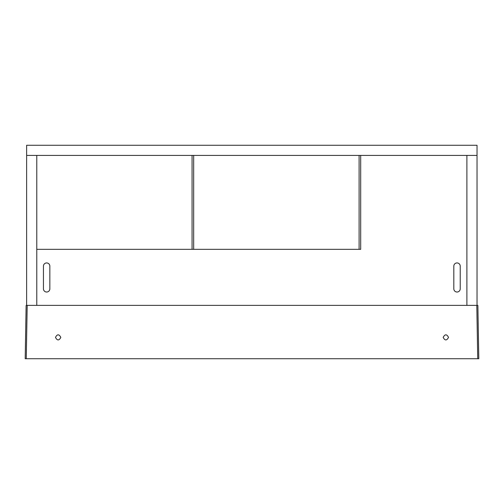 <?xml version="1.0" encoding="UTF-8"?>
<svg xmlns="http://www.w3.org/2000/svg" width="504" height="504" viewBox="0 0 504 504"><rect width="100%" height="100%" fill="white"/><g stroke="black" fill="none" stroke-linecap="round" stroke-linejoin="round"><path stroke-width="0.76" d="M193.668 155.408L193.668 249.329M359.1 249.329L359.1 155.408M192.068 155.408L192.068 249.329M453.821 288.823A3.2 3.2 0 0 0 457.021 292.024A3.2 3.2 0 0 0 460.221 288.823L460.221 266.144A3.2 3.2 0 0 0 457.021 262.937A3.2 3.2 0 0 0 453.821 266.144L453.821 288.823M43.445 288.823A3.2 3.2 0 0 0 46.645 292.024A3.2 3.2 0 0 0 49.846 288.823L49.846 266.144A3.2 3.2 0 0 0 46.645 262.937A3.2 3.2 0 0 0 43.445 266.144L43.445 288.823M36.773 249.329L360.7 249.329L360.7 155.408M26.636 305.367L36.773 305.367L36.773 155.408L26.636 155.408L26.636 305.367L26.132 305.367L25.2 358.728L26.132 305.367M477.036 155.408L477.036 305.367L466.893 305.367L466.893 155.408L477.036 155.408L26.636 155.408L26.636 145.272L477.036 145.272L477.036 155.408M443.18 337.384C444.963 340.767 446.739 340.767 448.516 337.384C446.739 333.995 444.963 333.995 443.18 337.384M55.484 337.384C57.261 340.767 59.037 340.767 60.82 337.384C59.037 333.995 57.261 333.995 55.484 337.384M477.036 305.367L477.868 305.367L478.8 358.728L25.2 358.728M26.265 358.728L27.197 305.367L476.803 305.367L477.735 358.728"/></g></svg>
